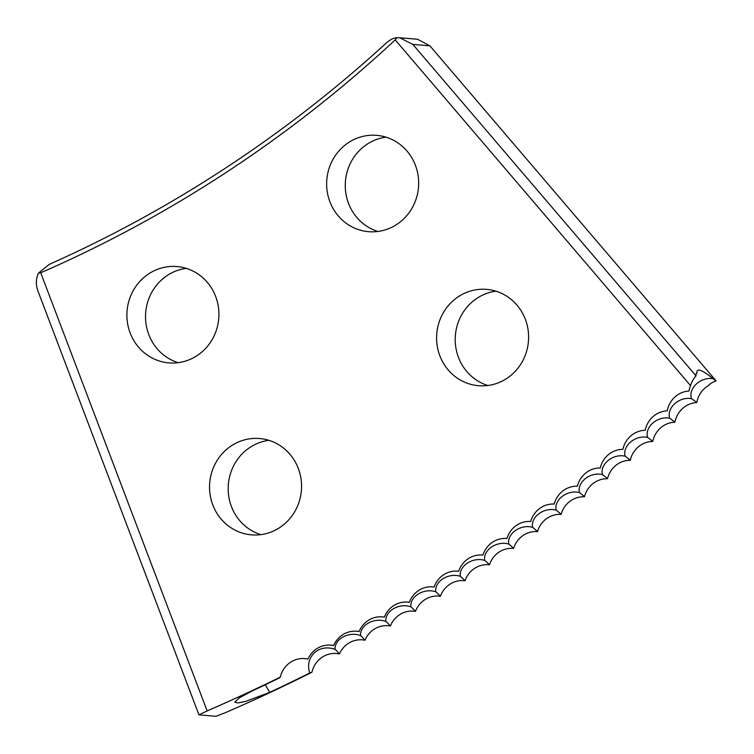 <?xml version="1.0" encoding="UTF-8"?>
<svg xmlns="http://www.w3.org/2000/svg" width="754" height="754" viewBox="0 0 754 754"><rect width="100%" height="100%" fill="white"/><g stroke="black" fill="none" stroke-linecap="round" stroke-linejoin="round"><path stroke-width="1.13" d="M198.943 714.849L216.002 716.3L225.776 712.502A1791.023 1704.332 -85.1 0 0 311.939 672.238L309.781 672.954A1791.023 1704.332 -85.1 0 1 269.696 692.37L245.87 701.343L237.736 702.973L234.786 702.125L239.602 697.657L252.326 690.89A1791.023 1704.332 -85.1 0 0 279.385 677.921L280.309 677.111A1791.023 1704.332 -85.1 0 1 207.152 710.918L198.943 714.849L37.841 290.742C35.702 284.758 35.881 278.905 38.379 273.193L40.716 272.778L207.152 710.918M712.954 378.725C700.626 376.623 688.129 388.235 691.465 398.668A26.333 5.636 -132.4 0 1 696.771 402.608A24.232 23.054 94.9 0 1 708.025 385.85A23.704 20.678 73.7 0 1 716.159 380.93A26.333 5.542 46.7 0 0 712.954 378.725A30.405 6.4 46.7 0 0 699.052 370.157A30.405 6.4 46.7 0 0 697.431 370.572A30.405 6.4 46.7 0 0 697.026 373.079L696.055 374.031M465.595 292.797A48.341 45.994 -85.1 0 0 437.066 344.908A48.341 45.994 -85.1 0 0 478.488 385.709A48.341 45.994 -85.1 0 0 499.6 382.297A48.341 45.994 -85.1 0 0 528.13 330.186A48.341 45.994 -85.1 0 0 486.707 289.385A48.341 45.994 -85.1 0 0 465.595 292.797M495.934 291.185A48.341 45.994 -85.1 0 0 484.219 294.38A48.341 45.994 -85.1 0 0 455.246 341.581A48.341 45.994 -85.1 0 0 487.885 385.501M238.556 441.938A48.341 45.994 -85.1 0 0 210.017 494.049A48.341 45.994 -85.1 0 0 251.45 534.85A48.341 45.994 -85.1 0 0 272.552 531.438A48.341 45.994 -85.1 0 0 301.091 479.327A48.341 45.994 -85.1 0 0 259.659 438.526A48.341 45.994 -85.1 0 0 238.556 441.938M268.886 440.327A48.341 45.994 -85.1 0 0 257.18 443.522A48.341 45.994 -85.1 0 0 228.208 490.722A48.341 45.994 -85.1 0 0 260.846 534.643M355.652 138.764A48.341 45.994 -85.1 0 0 327.113 190.875A48.341 45.994 -85.1 0 0 368.546 231.676A48.341 45.994 -85.1 0 0 389.648 228.264A48.341 45.994 -85.1 0 0 418.187 176.153A48.341 45.994 -85.1 0 0 376.755 135.352A48.341 45.994 -85.1 0 0 355.652 138.764M385.982 137.153A48.341 45.994 -85.1 0 0 374.276 140.348A48.341 45.994 -85.1 0 0 345.304 187.548A48.341 45.994 -85.1 0 0 377.942 231.469M155.908 269.97A48.341 45.994 -85.1 0 0 127.369 322.081A48.341 45.994 -85.1 0 0 168.802 362.881A48.341 45.994 -85.1 0 0 189.904 359.469A48.341 45.994 -85.1 0 0 218.443 307.359A48.341 45.994 -85.1 0 0 177.011 266.558A48.341 45.994 -85.1 0 0 155.908 269.97M186.238 268.358A48.341 45.994 -85.1 0 0 174.532 271.553A48.341 45.994 -85.1 0 0 145.56 318.753A48.341 45.994 -85.1 0 0 178.198 362.674M691.465 398.668C679.25 396.387 666.461 407.763 669.665 418.234C657.479 415.774 644.519 426.934 647.554 437.414C635.405 434.794 622.267 445.718 625.141 456.198C613.04 453.408 599.722 464.106 602.437 474.586C590.373 471.636 576.895 482.098 579.44 492.579C567.423 489.459 553.785 499.685 556.169 510.156C544.199 506.876 530.392 516.858 532.616 527.329C520.703 523.889 506.735 533.625 508.799 544.086C496.933 540.477 482.824 549.968 484.718 560.42C472.909 556.65 458.649 565.896 460.374 576.329C448.63 572.399 434.229 581.391 435.793 591.805C424.106 587.724 409.563 596.461 410.968 606.847C399.347 602.606 384.663 611.089 385.907 621.456C374.352 617.055 359.535 625.273 360.619 635.622C349.13 631.06 334.192 639.015 335.106 649.335C317.641 643.256 304.512 658.129 309.781 672.954M360.619 635.622A26.333 6.843 -118.8 0 1 364.993 640.221A24.232 23.054 94.9 0 1 390.355 626.018A24.232 23.054 94.9 0 1 415.482 611.371A24.232 23.054 94.9 0 1 440.383 596.282A24.232 23.054 94.9 0 1 465.029 580.759A24.232 23.054 94.9 0 1 489.44 564.812A24.232 23.054 94.9 0 1 513.587 548.431A24.232 23.054 94.9 0 1 537.47 531.627A24.232 23.054 94.9 0 1 561.089 514.407A24.232 23.054 94.9 0 1 584.435 496.782A24.232 23.054 94.9 0 1 607.488 478.733A24.232 23.054 94.9 0 1 630.259 460.298A24.232 23.054 94.9 0 1 652.738 441.458A24.232 23.054 94.9 0 1 674.905 422.221A24.232 23.054 94.9 0 1 696.771 402.608M335.106 649.335A26.333 6.909 -117.8 0 1 339.413 653.972A24.232 23.054 94.9 0 1 364.993 640.221M385.907 621.456A26.333 6.767 -119.7 0 1 390.355 626.018M410.968 606.847A26.333 6.692 -120.7 0 1 415.482 611.371M435.793 591.805A26.333 6.616 -121.7 0 1 440.383 596.282M460.374 576.329A26.333 6.532 -122.7 0 1 465.029 580.759M484.718 560.42A26.333 6.447 -123.7 0 1 489.44 564.812M508.799 544.086A26.333 6.371 -124.6 0 1 513.587 548.431M532.616 527.329A26.333 6.286 -125.6 0 1 537.47 531.627M556.169 510.156A26.333 6.192 -126.6 0 1 561.089 514.407M579.44 492.579A26.333 6.107 -127.6 0 1 584.435 496.782M602.437 474.586A26.333 6.013 -128.5 0 1 607.488 478.733M625.141 456.198A26.333 5.928 -129.5 0 1 630.259 460.298M647.554 437.414A26.333 5.834 -130.5 0 1 652.738 441.458M669.665 418.234A26.333 5.74 -131.4 0 1 674.905 422.221M38.379 273.193L49.18 264.409A1312.742 1249.199 -85.1 0 0 386.491 42.837C390.186 39.642 393.645 37.926 396.887 37.7L395.228 39.915A1317.794 1254.006 94.9 0 1 40.716 272.778M716.159 380.93L429.921 45.862L412.853 44.411L696.027 375.878A30.405 6.4 -133.3 0 1 696.442 373.418A30.405 6.4 -133.3 0 1 697.026 373.079M311.939 672.238A24.232 23.054 94.9 0 1 339.413 653.972M696.027 375.878A26.249 25.57 -33.5 0 0 690.523 385.586L395.228 39.915M690.523 385.586A24.232 23.054 -85.1 0 0 688.958 391.072A24.232 23.054 -85.1 0 0 667.252 410.873A24.232 23.054 -85.1 0 0 645.236 430.298A24.232 23.054 -85.1 0 0 622.917 449.337A24.232 23.054 -85.1 0 0 600.288 467.98A24.232 23.054 -85.1 0 0 577.375 486.217A24.232 23.054 -85.1 0 0 554.171 504.058A24.232 23.054 -85.1 0 0 530.693 521.485A24.232 23.054 -85.1 0 0 506.942 538.497A24.232 23.054 -85.1 0 0 482.918 555.085A24.232 23.054 -85.1 0 0 458.639 571.249A24.232 23.054 -85.1 0 0 434.115 586.989A24.232 23.054 -85.1 0 0 409.337 602.295A24.232 23.054 -85.1 0 0 384.323 617.158A24.232 23.054 -85.1 0 0 359.074 631.588A24.232 23.054 -85.1 0 0 333.607 645.565A24.232 23.054 -85.1 0 0 307.924 659.09A24.232 23.054 -85.1 0 0 280.309 677.111M412.853 44.411L399.686 37.747L396.887 37.7M399.686 37.747L417.603 39.274L429.921 45.862M269.696 692.37A30.405 8.19 64.9 0 0 265.154 684.821"/></g></svg>
